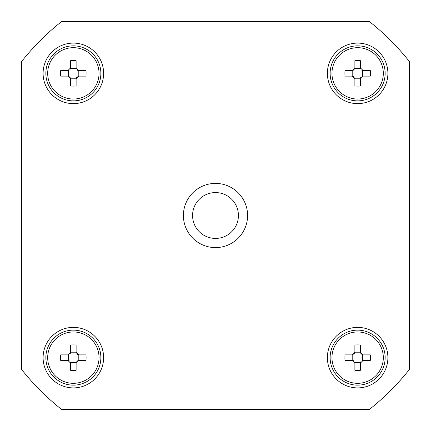 <?xml version="1.0" encoding="UTF-8"?>
<svg xmlns="http://www.w3.org/2000/svg" width="431" height="431" viewBox="0 0 431 431"><rect width="100%" height="100%" fill="white"/><g stroke="black" fill="none" stroke-linecap="round" stroke-linejoin="round"><path stroke-width="0.65" d="M61.595 409.45A247.593 247.593 0 0 1 21.55 369.405L21.55 61.595A247.593 247.593 0 0 1 61.595 21.55L369.405 21.55A247.593 247.593 0 0 1 409.45 61.595L409.45 369.405A247.593 247.593 0 0 1 369.405 409.45L61.595 409.45M215.5 183.407A32.093 32.093 0 0 1 247.593 215.5A32.093 32.093 0 0 1 215.5 247.593A32.093 32.093 0 0 1 183.407 215.5A32.093 32.093 0 0 1 215.5 183.407M357.638 103.623A30.262 30.262 0 0 1 327.377 73.362A30.262 30.262 0 0 1 357.638 43.1A30.262 30.262 0 0 1 387.9 73.362A30.262 30.262 0 0 1 357.638 103.623M103.623 73.362A30.262 30.262 0 0 1 73.362 103.623A30.262 30.262 0 0 1 43.1 73.362A30.262 30.262 0 0 1 73.362 43.1A30.262 30.262 0 0 1 103.623 73.362M73.362 327.377A30.262 30.262 0 0 1 103.623 357.638A30.262 30.262 0 0 1 73.362 387.9A30.262 30.262 0 0 1 43.1 357.638A30.262 30.262 0 0 1 73.362 327.377M387.9 357.638A30.262 30.262 0 0 1 357.638 387.9A30.262 30.262 0 0 1 327.377 357.638A30.262 30.262 0 0 1 357.638 327.377A30.262 30.262 0 0 1 387.9 357.638M385.147 357.638A27.509 27.509 0 0 1 357.638 385.147A27.509 27.509 0 0 1 330.13 357.638A27.509 27.509 0 0 1 357.638 330.13A27.509 27.509 0 0 1 385.147 357.638M73.362 385.147A27.509 27.509 0 0 1 45.853 357.638A27.509 27.509 0 0 1 73.362 330.13A27.509 27.509 0 0 1 100.87 357.638A27.509 27.509 0 0 1 73.362 385.147M45.853 73.362A27.509 27.509 0 0 1 73.362 45.853A27.509 27.509 0 0 1 100.87 73.362A27.509 27.509 0 0 1 73.362 100.87A27.509 27.509 0 0 1 45.853 73.362M357.638 45.853A27.509 27.509 0 0 1 385.147 73.362A27.509 27.509 0 0 1 357.638 100.87A27.509 27.509 0 0 1 330.13 73.362A27.509 27.509 0 0 1 357.638 45.853M215.5 238.424A22.924 22.924 0 0 1 192.576 215.5A22.924 22.924 0 0 1 215.5 192.576A22.924 22.924 0 0 1 238.424 215.5A22.924 22.924 0 0 1 215.5 238.424M352.515 354.858A2.753 2.753 0 0 1 352.138 354.885L352.779 354.885L352.779 360.391L344.962 360.391A44.506 22.256 -90 0 1 344.924 357.638A44.506 22.256 -90 0 1 344.962 354.885L352.138 354.885L354.885 352.138L354.885 344.962A44.506 22.256 0 0 1 360.391 344.962L360.391 352.138L363.139 354.885L370.315 354.885A44.506 22.256 90 0 1 370.353 357.638A44.506 22.256 90 0 1 370.315 360.391L363.139 360.391L360.391 363.139L360.391 370.315A44.506 22.256 180 0 1 354.885 370.315L354.885 363.139L352.138 360.391A2.753 2.753 0 0 1 352.477 360.413M383.315 357.638A25.677 25.677 0 0 1 357.638 383.315A25.677 25.677 0 0 1 331.962 357.638A25.677 25.677 0 0 1 357.638 331.962A25.677 25.677 0 0 1 383.315 357.638M353.118 360.569A2.753 2.753 0 0 1 353.409 360.704M354.681 362.088A2.753 2.753 0 0 1 354.788 362.412M354.858 362.762A2.753 2.753 0 0 1 354.885 363.139L354.885 362.498L360.391 362.498L360.391 363.139A2.753 2.753 0 0 1 360.413 362.8M360.413 352.515A2.753 2.753 0 0 1 360.391 352.138L360.391 352.779L354.885 352.779L354.885 352.138A2.753 2.753 0 0 1 354.864 352.477M354.708 353.118A2.753 2.753 0 0 1 354.573 353.409M353.188 354.681A2.753 2.753 0 0 1 352.865 354.788M362.762 360.413A2.753 2.753 0 0 1 363.139 360.391L362.498 360.391L362.498 354.885L363.139 354.885A2.753 2.753 0 0 1 362.8 354.864M362.159 354.708A2.753 2.753 0 0 1 361.868 354.573M360.596 353.188A2.753 2.753 0 0 1 360.488 352.865M360.569 362.159A2.753 2.753 0 0 1 360.704 361.868M362.088 360.596A2.753 2.753 0 0 1 362.412 360.488M76.142 352.515A2.753 2.753 0 0 1 76.115 352.138L76.115 352.779L70.609 352.779L70.609 344.962A44.506 22.256 0 0 1 73.362 344.924A44.506 22.256 0 0 1 76.115 344.962L76.115 352.138L78.862 354.885L86.038 354.885A44.506 22.256 90 0 1 86.038 360.391L78.862 360.391L76.115 363.139L76.115 370.315A44.506 22.256 180 0 1 73.362 370.353A44.506 22.256 180 0 1 70.609 370.315L70.609 363.139L67.861 360.391L60.685 360.391A44.506 22.256 -90 0 1 60.685 354.885L67.861 354.885L70.609 352.138A2.753 2.753 0 0 1 70.587 352.477M73.362 383.315A25.677 25.677 0 0 1 47.685 357.638A25.677 25.677 0 0 1 73.362 331.962A25.677 25.677 0 0 1 99.038 357.638A25.677 25.677 0 0 1 73.362 383.315M70.431 353.118A2.753 2.753 0 0 1 70.296 353.409M68.912 354.681A2.753 2.753 0 0 1 68.588 354.788M68.238 354.858A2.753 2.753 0 0 1 67.861 354.885L68.502 354.885L68.502 360.391L67.861 360.391A2.753 2.753 0 0 1 68.2 360.413M78.485 360.413A2.753 2.753 0 0 1 78.862 360.391L78.221 360.391L78.221 354.885L78.862 354.885A2.753 2.753 0 0 1 78.523 354.864M77.882 354.708A2.753 2.753 0 0 1 77.591 354.573M76.319 353.188A2.753 2.753 0 0 1 76.212 352.865M70.587 362.762A2.753 2.753 0 0 1 70.609 363.139L70.609 362.498L76.115 362.498L76.115 363.139A2.753 2.753 0 0 1 76.136 362.8M76.292 362.159A2.753 2.753 0 0 1 76.427 361.868M77.812 360.596A2.753 2.753 0 0 1 78.135 360.488M68.841 360.569A2.753 2.753 0 0 1 69.132 360.704M70.404 362.088A2.753 2.753 0 0 1 70.512 362.412M78.485 76.142A2.753 2.753 0 0 1 78.862 76.115L78.221 76.115L78.221 70.609L86.038 70.609A44.506 22.256 90 0 1 86.076 73.362A44.506 22.256 90 0 1 86.038 76.115L78.862 76.115L76.115 78.862L76.115 86.038A44.506 22.256 180 0 1 70.609 86.038L70.609 78.862L67.861 76.115L60.685 76.115A44.506 22.256 -90 0 1 60.647 73.362A44.506 22.256 -90 0 1 60.685 70.609L67.861 70.609L70.609 67.861L70.609 60.685A44.506 22.256 0 0 1 76.115 60.685L76.115 67.861L78.862 70.609A2.753 2.753 0 0 1 78.523 70.587M47.685 73.362A25.677 25.677 0 0 1 73.362 47.685A25.677 25.677 0 0 1 99.038 73.362A25.677 25.677 0 0 1 73.362 99.038A25.677 25.677 0 0 1 47.685 73.362M77.882 70.431A2.753 2.753 0 0 1 77.591 70.296M76.319 68.912A2.753 2.753 0 0 1 76.212 68.588M76.142 68.238A2.753 2.753 0 0 1 76.115 67.861L76.115 68.502L70.609 68.502L70.609 67.861A2.753 2.753 0 0 1 70.587 68.2M70.587 78.485A2.753 2.753 0 0 1 70.609 78.862L70.609 78.221L76.115 78.221L76.115 78.862A2.753 2.753 0 0 1 76.136 78.523M76.292 77.882A2.753 2.753 0 0 1 76.427 77.591M77.812 76.319A2.753 2.753 0 0 1 78.135 76.212M68.238 70.587A2.753 2.753 0 0 1 67.861 70.609L68.502 70.609L68.502 76.115L67.861 76.115A2.753 2.753 0 0 1 68.2 76.136M68.841 76.292A2.753 2.753 0 0 1 69.132 76.427M70.404 77.812A2.753 2.753 0 0 1 70.512 78.135M70.431 68.841A2.753 2.753 0 0 1 70.296 69.132M68.912 70.404A2.753 2.753 0 0 1 68.588 70.512M354.858 78.485A2.753 2.753 0 0 1 354.885 78.862L354.885 78.221L360.391 78.221L360.391 86.038A44.506 22.256 180 0 1 357.638 86.076A44.506 22.256 180 0 1 354.885 86.038L354.885 78.862L352.138 76.115L344.962 76.115A44.506 22.256 -90 0 1 344.962 70.609L352.138 70.609L354.885 67.861L354.885 60.685A44.506 22.256 0 0 1 357.638 60.647A44.506 22.256 0 0 1 360.391 60.685L360.391 67.861L363.139 70.609L370.315 70.609A44.506 22.256 90 0 1 370.315 76.115L363.139 76.115L360.391 78.862A2.753 2.753 0 0 1 360.413 78.523M357.638 47.685A25.677 25.677 0 0 1 383.315 73.362A25.677 25.677 0 0 1 357.638 99.038A25.677 25.677 0 0 1 331.962 73.362A25.677 25.677 0 0 1 357.638 47.685M360.569 77.882A2.753 2.753 0 0 1 360.704 77.591M362.088 76.319A2.753 2.753 0 0 1 362.412 76.212M362.762 76.142A2.753 2.753 0 0 1 363.139 76.115L362.498 76.115L362.498 70.609L363.139 70.609A2.753 2.753 0 0 1 362.8 70.587M352.515 70.587A2.753 2.753 0 0 1 352.138 70.609L352.779 70.609L352.779 76.115L352.138 76.115A2.753 2.753 0 0 1 352.477 76.136M353.118 76.292A2.753 2.753 0 0 1 353.409 76.427M354.681 77.812A2.753 2.753 0 0 1 354.788 78.135M360.413 68.238A2.753 2.753 0 0 1 360.391 67.861L360.391 68.502L354.885 68.502L354.885 67.861A2.753 2.753 0 0 1 354.864 68.2M354.708 68.841A2.753 2.753 0 0 1 354.573 69.132M353.188 70.404A2.753 2.753 0 0 1 352.865 70.512M362.159 70.431A2.753 2.753 0 0 1 361.868 70.296M360.596 68.912A2.753 2.753 0 0 1 360.488 68.588"/></g></svg>

